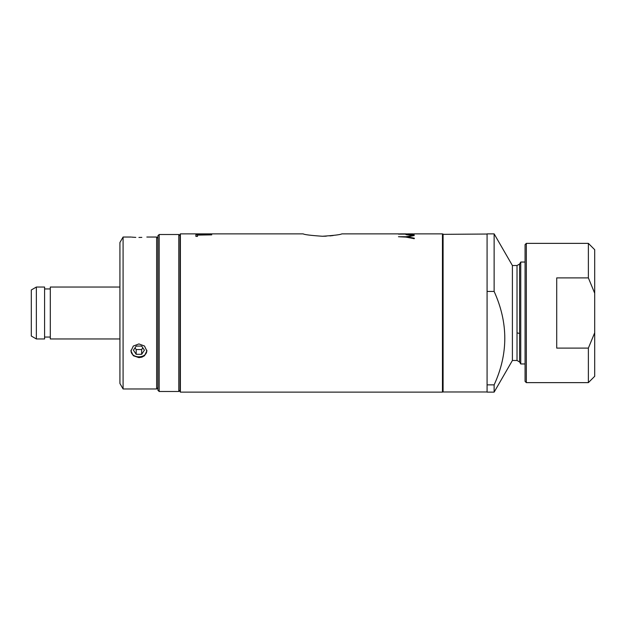 <?xml version="1.0" encoding="UTF-8"?>
<svg xmlns="http://www.w3.org/2000/svg" width="626" height="626" viewBox="0 0 626 626"><rect width="100%" height="100%" fill="white"/><g stroke="black" fill="none" stroke-linecap="round" stroke-linejoin="round"><path stroke-width="0.94" d="M414.287 233.874L442.457 233.874L442.457 392.126L180.382 392.126L180.382 233.874L303.187 233.874C304.322 234.656 310.754 235.454 322.492 236.26C334.229 235.454 340.669 234.656 341.804 233.874L398.457 233.874M398.457 234.022L414.287 234.022L414.044 234.672L410.038 235.157L406.024 234.656L405.765 234.116L398.457 234.116M412.659 233.874L407.792 233.874M406.172 233.874L400.084 233.874M333.235 235.517L329.91 235.908M326.287 236.166L322.492 236.26M407.385 234.147L410.038 234.946L412.659 234.147M178.793 234.507L180.061 235.767L180.061 391.813L180.061 234.187L180.061 390.233L178.793 391.493L159.176 391.493L159.176 234.507L178.793 234.507L178.793 391.493M443.091 234.03L443.091 391.97L442.77 234.187L442.77 313L442.77 234.343L487.083 234.03M494.133 291.434L487.083 291.434L487.083 384.865L494.133 384.865C508.343 353.925 508.343 322.781 494.133 291.434L494.133 233.874L512.404 265.526L512.404 360.474L517.021 360.474L519.596 361.969L520.746 363.956L525.065 363.956M512.404 265.526L517.021 265.526L517.021 332.86L519.596 333.478L519.596 264.031L520.746 262.044L520.746 363.956M512.404 360.474L494.133 392.126L494.133 384.865M494.133 392.126L487.083 392.126L487.083 384.865M487.083 291.434L487.083 233.874L494.133 233.874M119.926 287.044L50.291 287.044L50.291 338.956L119.926 338.956M36.363 287.044L36.363 338.956L44.595 338.956L44.595 287.044L36.363 287.044L31.3 289.971L31.3 336.029L36.363 338.956M159.176 391.493L157.909 390.233L157.909 235.767L159.176 234.507M146.828 351.053L144.52 355.717M144.504 355.724L141.953 357.133L138.917 357.626L144.512 355.724L146.828 350.983L144.512 346.037L138.917 343.924L133.315 346.037L131.006 350.983L133.322 355.724L138.917 357.626M138.917 237.45C149.129 237.004 149.129 237.004 138.917 237.45C128.706 237.004 128.706 237.004 138.917 237.45L141.836 237.395M146.828 237.035L156.641 237.035L156.641 388.965L157.909 387.697M123.087 237.035L119.926 242.52L119.926 383.48L123.087 388.965L123.087 237.035L131.006 237.035M135.795 237.387L133.354 237.246M133.252 237.238L131.609 237.097M594.7 293.234L594.7 249.696L588.37 243.365L588.37 277.897L594.7 293.234L594.7 376.304L588.37 382.635L526.333 382.635L526.333 243.365L525.065 244.633L525.065 381.367L526.333 382.635M588.37 277.897L556.717 277.897L556.717 348.103L588.37 348.103L588.37 382.635M556.717 348.103L556.717 277.897M594.7 332.766L588.37 348.103M142.814 347.813L141.656 349.558L136.178 349.558L135.013 347.813M136.178 349.558L136.178 354.3L133.432 350.192L136.178 346.076L141.656 346.076L144.395 350.192L141.656 354.3L141.656 349.558M141.656 354.3L136.178 354.3M146.828 350.192C147.313 359.027 130.513 359.034 131.006 350.192M410.038 234.883L407.385 234.085L412.659 234.085L410.038 234.883M407.487 236.918L414.287 235.54L405.984 236.722L398.457 236.722L405.984 237.113L414.287 238.702L414.287 238.154L407.487 236.918M209.389 233.921L211.713 233.905L211.713 234.476L210.093 234.476L210.093 233.928L205.218 233.928L205.218 234.476L203.599 234.476L203.599 233.928L197.511 233.928L197.511 234.476L195.891 234.476L195.891 233.905L198.348 233.921M205.258 233.928L203.599 233.928M197.511 235.102L211.713 234.867L195.891 234.867L195.891 236.385L197.511 236.385L197.511 235.102M414.287 233.921L412.659 233.921M407.792 233.921L406.172 233.921M400.084 233.921L398.457 233.921M517.021 332.86L517.021 360.474M519.596 333.478L519.596 361.969M180.061 391.813L180.061 313L180.382 392.126M442.457 233.874L442.457 392.126M180.382 233.874L180.061 313L180.061 234.187M443.091 391.97L487.083 391.97M520.746 262.044L525.065 262.044M519.596 264.031L517.021 265.526M44.595 288.946L50.291 288.946M44.595 337.054L50.291 337.054M123.087 388.965L156.641 388.965M157.909 238.303L156.641 237.035M588.37 243.365L526.333 243.365"/></g></svg>
